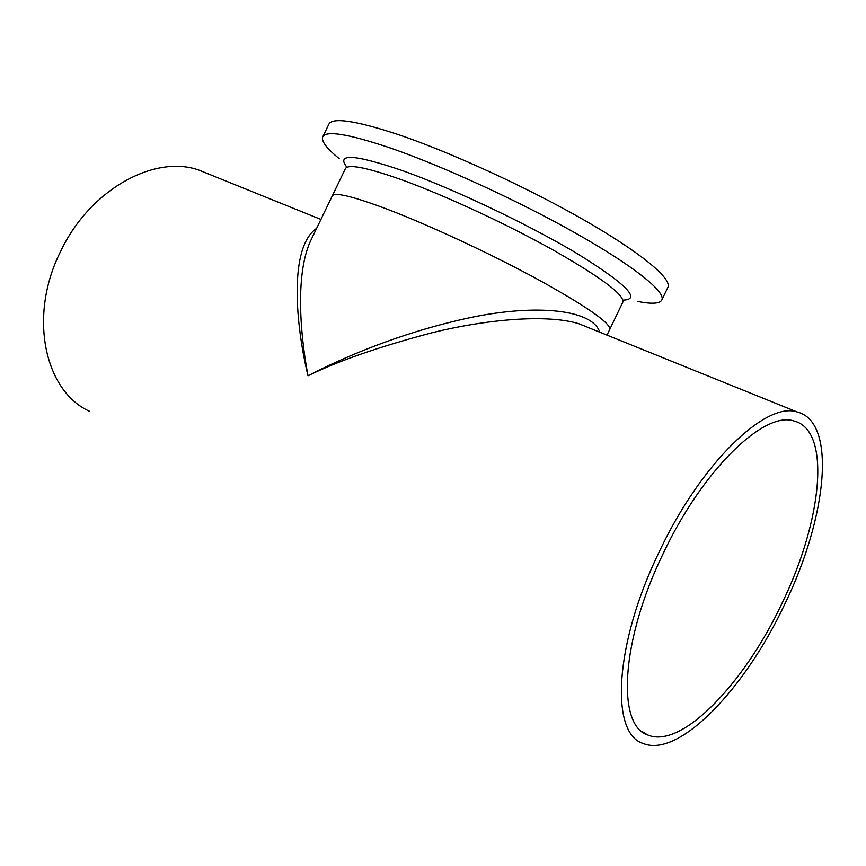 <?xml version="1.0" encoding="UTF-8"?>
<svg xmlns="http://www.w3.org/2000/svg" width="866" height="866" viewBox="0 0 866 866"><rect width="100%" height="100%" fill="white"/><g stroke="black" fill="none" stroke-linecap="round" stroke-linejoin="round"><path stroke-width="1.3" d="M781.944 603.396C744.836 682.581 682.018 749.274 647.952 735.061C616.657 725.805 620.467 641.132 663.28 553.363C702.878 469.34 764.202 410.96 793.689 420.908C832.096 429.915 821.953 521.624 781.944 603.396M607.001 335.11L609.859 329.167C609.978 322.672 586.044 306.12 538.035 279.512C491.487 254.182 430.142 225.593 388.13 209.529C352.408 196.106 333.735 191.667 332.122 196.192C333.735 191.667 352.408 196.106 388.13 209.529C430.142 225.593 491.487 254.182 538.035 279.512C586.044 306.12 609.978 322.672 609.859 329.167L609.567 329.773M332.122 196.192L311.554 238.843C295.252 271.242 299.712 331.581 308.004 375.79C295.544 324.339 288.724 247.351 316.61 228.353M89.501 411.296C44.783 391.215 27.993 316.469 60.414 251.822C89.588 189.502 154.711 154.159 198.974 170.126L209.258 174.282M589.302 327.954L578.856 323.732C546.446 313.73 485.674 319.641 433.13 332.468C379.698 346.53 337.989 360.97 308.004 375.79C342.676 357.723 397.895 333.897 463.624 319.067C529.321 303.998 591.705 307.679 599.759 332.187M659.286 551.674C701.124 462.909 765.815 401.499 796.85 411.88C837.638 421.396 826.716 518.431 784.596 604.511C745.529 687.896 679.182 758.573 643.037 743.429C610.173 733.632 614.037 644.434 659.286 551.674M339.191 158.619C327.067 148.779 321.524 141.656 322.563 137.261C325.129 130.052 347.97 133.721 391.086 148.248C442.829 166.164 519.145 201.215 576.269 233.528C633.511 265.894 664.85 291.182 662.035 299.528C660.412 303.663 652.369 304.312 637.917 301.465M322.953 136.46L328.615 124.715C331.429 117.007 354.475 120.244 397.765 134.403C449.692 151.907 526.052 186.861 583.034 219.444C640.147 252.093 671.182 277.975 668.097 286.895L667.578 287.988M332.371 195.684L345.231 169.011C347.288 163.587 366.329 167.246 402.354 180.02C444.702 195.37 506.101 223.796 552.411 249.614C600.116 276.817 623.639 294.234 622.968 301.855L622.622 302.591M346.963 167.3C335.651 153.066 354.281 154.213 402.863 170.754C453.21 188.68 529.223 224.824 577.806 253.987C626.594 284.34 641.63 299.712 622.925 300.112M641.782 731.391L647.952 735.061M198.974 170.126L320.918 219.434M589.367 327.987L796.85 411.88M609.859 329.167L622.968 301.855L624.483 300.242M662.035 299.528L668.097 286.895"/></g></svg>
